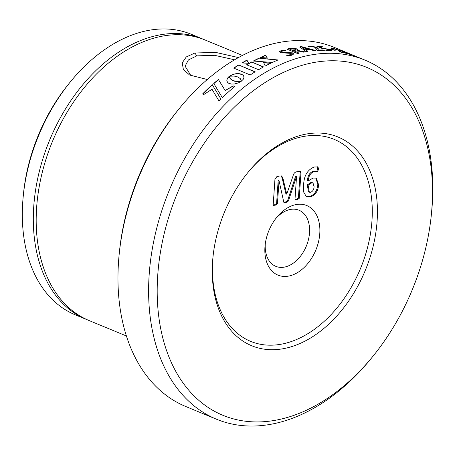 <?xml version="1.0" encoding="UTF-8"?>
<svg xmlns="http://www.w3.org/2000/svg" width="455" height="455" viewBox="0 0 455 455"><rect width="100%" height="100%" fill="white"/><g stroke="black" fill="none" stroke-linecap="round" stroke-linejoin="round"><path stroke-width="0.68" d="M234.564 59.781L214.544 55.317L196.782 55.868L188.393 59.958L185.111 66.174L190.969 75.735M207.281 79.511L189.553 75.007L183.342 69.365L182.227 62.853L186.26 56.949L194.933 52.996L215.755 52.416L238.437 57.569M377.121 220.92A112.937 76.201 -67.5 0 1 287.594 347.768A112.937 76.201 -67.5 0 1 212.576 261.801A112.937 76.201 -67.5 0 1 212.98 257.041A112.937 76.201 -67.5 0 1 247.958 172.445A112.937 76.201 -67.5 0 1 336.421 136.369A112.937 76.201 -67.5 0 1 377.121 220.92M213.059 256.267A109.297 73.744 112.5 0 0 212.747 260.112A109.297 73.744 112.5 0 0 285.342 343.309A109.297 73.744 112.5 0 0 371.98 220.556A109.297 73.744 112.5 0 0 332.85 138.826A109.297 73.744 112.5 0 0 247.469 173.048M294.783 204.864A37.646 25.4 -67.5 0 1 319.785 233.523A37.646 25.4 -67.5 0 1 289.943 275.804A37.646 25.4 -67.5 0 1 265.072 245.558A37.646 25.4 -67.5 0 1 276.731 217.359A37.646 25.4 -67.5 0 1 294.783 204.864M265.265 243.937A30.36 20.486 112.5 0 0 275.793 266.334A30.36 20.486 112.5 0 0 285.444 266.88A30.36 20.486 112.5 0 0 308.479 239.478A30.36 20.486 112.5 0 0 298.992 210.221A30.36 20.486 112.5 0 0 289.346 209.675A30.36 20.486 112.5 0 0 275.724 218.645M431.966 207.298A188.233 127.008 112.5 0 0 306.937 64.013A188.233 127.008 112.5 0 0 157.726 275.423A188.233 127.008 112.5 0 0 225.555 416.348A188.233 127.008 112.5 0 0 372.998 356.225A188.233 127.008 112.5 0 0 431.295 215.226A188.233 127.008 112.5 0 0 431.966 207.298M372.998 356.225L371.377 358.216A194.302 131.103 -67.5 0 1 216.466 419.209A194.302 131.103 -67.5 0 1 149.16 274.809A194.302 131.103 -67.5 0 1 364.95 60.088A194.302 131.103 -67.5 0 1 432.25 204.483A194.302 131.103 -67.5 0 1 431.556 212.673L431.295 215.226M119.21 253.953L119.472 251.399A188.233 127.008 -67.5 0 1 177.768 110.4L179.389 108.409A194.302 131.103 112.5 0 0 119.21 253.953A194.302 131.103 112.5 0 0 118.516 262.137A194.302 131.103 112.5 0 0 185.816 406.537L216.466 419.209M364.95 60.088L348.82 53.423A194.302 131.103 -67.5 0 0 347.222 52.774L345.959 52.257A194.302 131.103 -67.5 0 1 347.552 52.894L334.3 47.417A194.302 131.103 112.5 0 0 179.389 108.409M23.296 195.656L23.552 193.102A145.725 98.325 -67.5 0 1 68.688 83.942L70.309 81.946A151.799 102.426 112.5 0 0 23.296 195.656A151.799 102.426 112.5 0 0 22.75 202.048A151.799 102.426 112.5 0 0 75.331 314.86L86.319 319.404A151.799 102.426 -67.5 0 1 33.738 206.593A151.799 102.426 -67.5 0 1 202.321 38.84A151.799 102.426 -67.5 0 1 203.749 39.448M202.321 38.84L191.333 34.296A151.799 102.426 112.5 0 0 70.309 81.946M126.433 335.989L89.186 320.587A151.799 102.426 -67.5 0 1 36.61 207.781A151.799 102.426 -67.5 0 1 205.194 40.029L242.435 55.425M291.718 55.26L286.986 55.595L286.599 55.231L290.472 54.725L291.638 53.986L290.938 53.371L280.61 52.712L279.478 51.688L281.258 50.494L285.302 50.351L285.717 50.681L282.561 51.006L281.605 51.625L282.168 52.126L292.474 52.86L293.731 53.974L291.718 55.26M286.986 55.595L286.599 55.231L290.466 54.953L291.604 54.099M279.489 51.802L281.247 50.721L285.302 50.351L285.717 50.681M299.094 53.292L297.428 53.451L287.503 49.35L287.492 48.975A194.302 131.103 -67.5 0 1 289.909 48.44L291.206 48.213L296.626 48.833L297.758 49.754L297.166 50.329L305.106 51.887L303.383 52.149L299.76 51.284L295.454 50.932A194.302 131.103 -67.5 0 0 294.47 51.142L299.185 53.127M287.503 49.35L287.469 49.208A194.057 130.938 -67.5 0 1 289.892 48.668L291.183 48.446L296.597 49.066L297.724 49.868M297.166 50.329L305.203 51.961M306.061 50.283L307.688 51.472L305.942 51.586L299.851 46.945L300.539 46.711L301.87 46.723L315.588 50.499L314.354 50.733L310.788 49.749A194.302 131.103 -67.5 0 0 306.061 50.283L307.745 51.551M299.817 47.178L301.836 46.956L315.588 50.499L315.486 50.772M307.972 46.49L309.315 47.013L310.97 46.529L314.627 47.229L316.413 48.975L316.367 49.965L318.096 50.613A194.302 131.103 -67.5 0 1 324.318 50.499L324 50.238L324.318 50.499M308.399 46.757C307.864 46.268 308.382 46.012 309.952 45.995L316.026 47.138C317.835 47.963 318.551 48.674 318.187 49.259L318.142 50.033A194.302 131.103 -67.5 0 1 323.039 49.976L324.267 50.733M323.061 47.024A194.302 131.103 -67.5 0 0 319.194 46.723L322.259 47.991L330.074 49.635L331.61 50.59L329.591 50.767L325.552 50.124L329.687 50.192L328.629 49.538L321.27 48.173L316.834 46.143A194.302 131.103 -67.5 0 1 321.77 46.501L323.061 47.024L321.708 46.734A194.057 130.938 -67.5 0 0 316.947 46.387M325.552 50.124L325.2 50.141M330.887 49.498L331.752 49.771A194.302 131.103 -67.5 0 1 335.25 50.289L334.982 50.107L335.25 50.289M330.58 49.544L330.643 49.311A194.302 131.103 -67.5 0 1 334.141 49.828L334.914 50.34L334.072 50.061A194.057 130.938 -67.5 0 0 331.217 49.629M330.944 48.031L337.326 49.822L339.254 51.028L339.339 51.506L341.062 52.188A194.302 131.103 -67.5 0 1 346.903 53.514L346.568 53.326L346.903 53.514M331.376 48.253C330.813 47.894 331.274 47.877 332.753 48.213L338.622 50.113C340.442 50.886 341.227 51.369 340.966 51.551L341.028 51.91A194.302 131.103 -67.5 0 1 345.624 52.985L346.488 53.559M352.307 55.123L343.366 51.796C339.919 50.38 339.271 49.982 341.426 50.607L350.316 54.088C353.791 55.487 354.456 55.834 352.307 55.123L353.723 55.556M339.993 50.238L341.722 50.966M346.335 52.416L345.868 52.479M347.552 52.894A194.302 131.103 -67.5 0 1 348.189 53.161M229.525 76.201L234.183 76.082L237.772 76.946L240.268 78.601L241.412 81.149L243.306 79.193L243.971 77.259L243.647 75.945L242.623 74.842L238.75 73.636L233.915 74.125L229.525 76.201M213.759 83.447L222.33 97.654A194.302 131.103 -67.5 0 1 234.774 86.507L233.182 85.853L225.197 90.551L218.406 79.5A194.302 131.103 -67.5 0 0 213.759 83.447M212.314 84.721A194.302 131.103 -67.5 0 0 202.589 93.946L203.88 94.481L212.024 89.265L218.98 100.97A194.302 131.103 -67.5 0 1 220.931 99.025L212.383 84.903A194.057 130.938 -67.5 0 0 202.765 94.02M246.61 64.781L258.571 69.723A194.302 131.103 -67.5 0 1 263.519 66.913L251.564 61.971A194.302 131.103 -67.5 0 0 246.61 64.781M260.488 57.478A194.302 131.103 -67.5 0 1 265.731 55.169L267.295 58.024L260.488 57.478M278.056 59.963L259.071 58.143A194.302 131.103 -67.5 0 0 253.316 61.033L272.38 62.449A194.302 131.103 -67.5 0 1 278.056 59.963M265.242 65.992A194.302 131.103 -67.5 0 1 270.873 63.16L263.621 62.562L265.242 65.992M232.374 80.222L230.23 78.499L229.388 76.309L228.78 76.776L227.466 78.305L226.823 80.359L227.426 82.184L228.7 83.254L231.328 84.044L234.456 83.987L238.471 82.856L241.309 81.223L235.912 81.286L232.431 80.416L231.8 79.898M229.371 76.286A194.302 131.103 -67.5 0 1 229.383 76.275L228.78 76.776M229.548 77.213L229.656 77.504M246.985 60.066A194.302 131.103 -67.5 0 0 241.912 62.944L248.686 63.285L247.014 60.276A194.057 130.938 -67.5 0 0 242.27 62.961M233.705 68.114L250.25 74.956A194.302 131.103 -67.5 0 1 255.164 71.788L238.613 64.946A194.302 131.103 -67.5 0 0 233.705 68.114M314.087 186.675L313.012 182.978L311.561 182.961L308.109 185.213L309.332 192.232L310.702 192.272C312.801 191.379 313.927 189.513 314.087 186.675M299.805 171.046L300.124 172.644L298.395 198.005L296.205 199.461L295.016 199.66M281.218 175.829L282.145 178.059L285.888 193.807L286.718 194.149L293.048 175.943C293.566 173.679 294.652 172.32 296.319 171.865L300.294 171.125L300.948 172.985L300.124 172.644M300.948 172.985L299.219 198.352L297.035 199.802L295.289 199.95L294.994 199.409L296.563 176.347L288.396 201.019L286.013 202.543L284.182 202.668L283.778 202.168L279.04 180.703L278.176 180.368L276.6 203.425L274.416 204.875L273.227 205.074M296.563 176.347L295.699 176.017L287.566 200.678L285.183 202.202L283.863 202.412M297.035 199.802L296.205 199.461M299.219 198.352L298.395 198.005M279.04 180.703L277.431 203.772L275.241 205.216L273.461 205.353L273.205 204.813L274.934 179.446L276.776 176.716L279.711 175.988L281.668 175.943L282.97 178.4L282.145 178.059M282.97 178.4L286.718 194.149M275.241 205.216L274.416 204.875M277.431 203.772L276.6 203.425M279 180.715L278.176 180.368M286.013 202.543L285.183 202.202M288.396 201.019L287.566 200.678M296.529 176.358L295.699 176.017M313.012 182.978L312.187 182.631L310.731 182.62L311.561 182.961M310.731 182.62L307.284 184.872L308.109 185.213M307.284 184.872L308.507 191.891L309.332 192.232M315.861 177.968L317.852 184.616C317.124 191.06 314.286 195.058 309.332 196.611L306.101 196.714M317.465 166.797L317.658 168.703L316.896 171.228L313.103 171.279C309.588 172.695 307.716 175.772 307.495 180.51L308.325 180.851L312.989 178.059L316.299 178.115L318.676 184.963L317.852 184.616M318.676 184.963C317.954 191.401 315.116 195.4 310.162 196.958L309.332 196.611M310.162 196.958L306.499 196.907L303.712 192.135L303.633 185.196C303.843 175.909 307.387 169.834 314.268 166.991L318.011 166.951L318.483 169.044L317.721 171.569L313.933 171.62C310.412 173.036 308.541 176.113 308.325 180.851M313.933 171.62L313.103 171.279M317.721 171.569L316.896 171.228M318.483 169.044L317.658 168.703M87.758 319.979A151.799 102.426 -67.5 0 1 86.319 319.404M254.976 71.901L238.613 64.946M233.915 68.199A194.057 130.938 -67.5 0 1 238.648 65.15M248.714 63.495L247.014 60.276M231.857 80.091L231.305 79.557M231.362 79.75L230.884 79.204M230.941 79.397L230.526 78.851M230.583 79.045L230.23 78.499M230.287 78.692L229.991 78.152M230.048 78.345L229.798 77.822M229.855 78.015L229.712 77.697M228.831 76.969L228.262 77.276M228.319 77.469L227.824 77.788M227.881 77.981L227.466 78.305M227.523 78.499L227.187 78.823M227.244 79.016L226.988 79.341M227.045 79.534L226.869 79.853M226.926 80.046L226.823 80.359M226.88 80.546L226.857 80.842M226.92 81.035L227.028 81.508M240.934 81.473L240.553 81.32M240.604 81.513L240.149 81.36M240.206 81.553L239.683 81.394M239.739 81.593L239.159 81.428M239.211 81.621L238.579 81.439M238.636 81.638L237.959 81.439M238.011 81.633L237.3 81.417M237.356 81.61L236.611 81.365M236.668 81.559L235.912 81.286M235.969 81.473L235.195 81.161M235.246 81.354L234.467 80.996M234.524 81.189L233.745 80.791M233.802 80.984L233.04 80.524M233.096 80.717L232.431 80.416M270.89 63.376L263.638 62.779M278.062 60.185L259.071 58.143M253.697 61.055A194.057 130.938 -67.5 0 1 259.088 58.359M260.903 57.512A194.057 130.938 -67.5 0 1 265.737 55.391L265.731 55.169M267.307 58.246L265.737 55.391M263.308 67.033L251.564 61.971M246.837 64.872A194.057 130.938 -67.5 0 1 251.587 62.181M221.011 99.196L212.383 84.903M234.643 86.615L233.182 85.853M233.244 86.04L225.197 90.551M225.265 90.733L218.406 79.5M213.85 83.606A194.057 130.938 -67.5 0 1 218.463 79.688M243.988 77.003L243.835 76.366M243.88 76.565L243.647 75.945M243.692 76.144L243.385 75.553M243.431 75.752L243.044 75.183M243.089 75.382L242.623 74.842M242.669 75.041L242.123 74.529M242.168 74.728L241.542 74.256M241.588 74.455L240.905 74.023M240.951 74.222L240.223 73.847M240.268 74.046L239.501 73.716M239.546 73.915L238.75 73.636M238.795 73.835L237.971 73.602M238.016 73.801L237.174 73.613M237.22 73.812L236.361 73.67M236.412 73.869L235.548 73.778M235.593 73.977L234.729 73.926M234.774 74.125L233.915 74.125M233.961 74.324L233.108 74.364M233.159 74.563L232.323 74.648M232.374 74.847L231.561 74.978M231.612 75.172L230.827 75.348M230.878 75.541L230.128 75.757M230.179 75.957L229.525 76.406M340.636 50.613L341.341 50.835M344.691 52.427L351.886 55.123M351.192 54.919L348.945 53.588L342.456 51.04L341.677 51.085M342.456 51.04L344.771 52.194M331.308 48.486C330.745 48.122 331.2 48.111 332.679 48.44L333.27 48.583M338.111 50.169L338.543 50.34C340.368 51.119 341.148 51.597 340.892 51.779L340.96 52.137A194.057 130.938 -67.5 0 1 342.632 52.501M325.854 50.243L328.345 50.533L329.687 50.192M319.194 46.723L322.203 48.224L330.012 49.868L331.507 50.693M308.353 46.99C307.825 46.495 308.342 46.245 309.906 46.228L315.975 47.371C317.783 48.196 318.506 48.907 318.136 49.493L318.096 50.266A194.057 130.938 -67.5 0 1 322.987 50.209L323.949 50.471M301.915 47.309L305.299 50.005A194.057 130.938 -67.5 0 1 309.252 49.555L301.915 47.309L305.333 49.771A194.302 131.103 -67.5 0 1 309.286 49.322M294.47 51.142L298.98 53.246M287.486 49.578L287.469 49.208M294.721 50.619L295.858 49.822L295.073 49.197L290.91 48.918A194.302 131.103 -67.5 0 0 289.721 49.18L293.344 50.914A194.057 130.938 -67.5 0 1 294.721 50.619L295.818 49.936M293.344 50.914L293.361 50.687A194.302 131.103 -67.5 0 1 294.743 50.386M289.721 49.18L293.361 50.687M285.291 50.579L285.706 50.909M281.634 51.739L282.163 52.353L292.457 53.087L293.708 54.088M196.782 55.868L194.933 52.996"/></g></svg>
